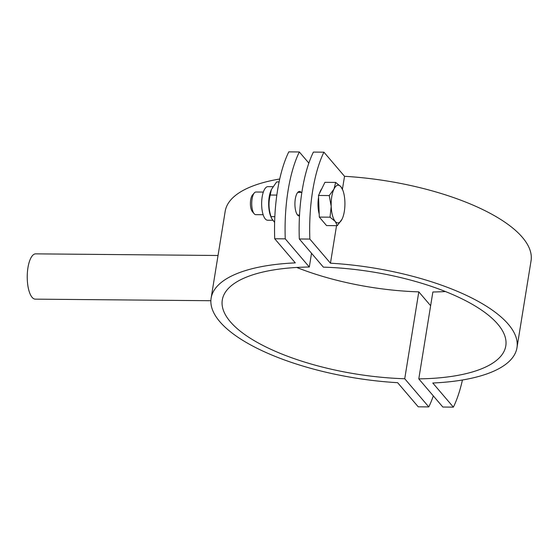 <?xml version="1.0" encoding="UTF-8"?>
<svg xmlns="http://www.w3.org/2000/svg" width="559" height="559" viewBox="0 0 559 559"><rect width="100%" height="100%" fill="white"/><g stroke="black" fill="none" stroke-linecap="round" stroke-linejoin="round"><path stroke-width="0.84" d="M313.389 152.09L323.927 152.181A94.352 34.392 90.5 0 0 309.854 239.077L299.31 238.979A94.352 34.392 -89.5 0 1 313.389 152.09M309.854 239.077L330.46 263.198A154.92 55.774 9.2 0 1 516.977 347.712L531.05 260.822A154.92 55.774 -170.8 0 0 344.533 176.309L323.927 152.181M445.446 291.546A143.6 51.694 9.2 0 1 432.862 291.987L418.789 378.876A143.6 51.694 -170.8 0 0 505.797 345.902A143.6 51.694 -170.8 0 0 323.361 267.139L299.31 238.979M344.533 176.309L342.436 189.215M336.532 225.661L330.46 263.198M418.789 378.876L442.84 407.036L453.384 407.134A94.352 34.392 90.5 0 0 462.44 380.001M516.977 347.712A154.92 55.774 9.2 0 1 432.778 383.006L453.384 407.134M218.031 255.491L35.685 253.856A22.646 8.252 90.5 0 0 27.95 267.677A22.646 8.252 90.5 0 0 35.28 299.142L210.869 300.714M285.258 238.854L274.714 238.763A94.352 34.392 -89.5 0 1 288.786 151.866L299.331 151.964A94.352 34.392 90.5 0 0 285.258 238.854L309.309 267.013L311.531 253.283M309.309 267.013A143.6 51.694 -170.8 0 0 222.293 299.987A143.6 51.694 -170.8 0 0 404.73 378.75L418.803 291.861A143.6 51.694 9.2 0 1 296.724 267.454M299.484 215.97A12.263 4.472 -89.5 0 1 299.282 215.984A12.263 4.472 -89.5 0 1 295.306 198.941A12.263 4.472 -89.5 0 1 299.498 191.451A12.263 4.472 -89.5 0 1 301.21 192.408M404.73 378.75L428.781 406.91L418.244 406.819L397.638 382.691A154.92 55.774 9.2 0 1 211.12 298.178A154.92 55.774 9.2 0 1 295.313 262.884L274.714 238.763M428.781 406.91A94.352 34.392 90.5 0 0 433.323 395.891M430.64 305.717L418.803 291.861M308.847 163.109L299.331 151.964M279.731 178.999A154.92 55.774 -170.8 0 0 225.193 211.288L211.12 298.178M263.135 214.719L255.756 214.649A11.32 4.13 -89.5 0 1 254.149 213.734A11.32 4.13 -89.5 0 1 252.095 198.92A11.32 4.13 -89.5 0 1 254.338 192.897A11.32 4.13 -89.5 0 1 255.959 192.01L263.338 192.072M254.338 192.897L252.493 195.007A9.007 3.284 90.5 0 0 250.705 199.801A9.007 3.284 90.5 0 0 252.347 211.588L254.149 213.734M334.016 189.005L335.666 182.423L340.857 186.685A18.873 6.876 90.5 0 0 334.016 189.005A18.873 6.876 90.5 0 0 331.201 206.383L329.223 195.559L334.016 189.005M340.857 186.685L342.835 190.235A18.873 6.876 90.5 0 0 340.857 186.685M342.569 218.003L342.073 219.121A18.873 6.876 90.5 0 0 342.583 217.975A18.873 6.876 90.5 0 0 344.889 201.743A18.873 6.876 90.5 0 0 342.835 190.235M335.232 221.441L330.034 217.185L331.201 206.383A18.873 6.876 90.5 0 0 335.232 221.441A18.873 6.876 90.5 0 0 342.073 219.121L337.287 225.668L335.232 221.441M337.287 225.668L326.554 225.577L319.308 217.088L330.034 217.185M319.308 217.088L318.497 195.461L329.223 195.559M318.497 195.461L324.933 182.332L335.666 182.423M319.189 214.034A16.414 5.981 -89.5 0 1 318.525 197.544A16.414 5.981 -89.5 0 1 318.567 197.306M319.434 193.554A16.414 5.981 -89.5 0 1 321.725 188.872M272.862 186.685L267.915 186.643A16.791 6.121 90.5 0 0 261.787 200.073A16.791 6.121 90.5 0 0 265.259 218.904A16.791 6.121 90.5 0 0 267.614 220.225L272.603 220.274M279.102 181.92L276.663 181.899L271.388 189.536L270.228 195.035C268.383 202.218 268.648 209.429 271.038 216.654L271.457 218.227L274.623 222.426M271.388 189.536L270.752 191.115A16.791 6.121 90.5 0 0 269.2 196.957A16.791 6.121 90.5 0 0 270.528 215.802L271.457 218.227M274.832 216.689L271.038 216.654M276.838 195.091L270.228 195.035M301.86 192.415L297.772 192.38M299.533 215.04L297.57 215.026"/></g></svg>
